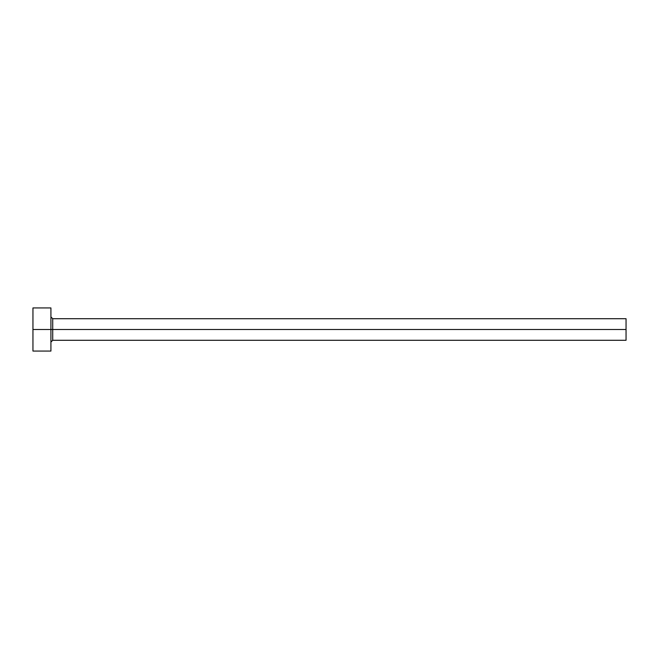 <?xml version="1.0" encoding="UTF-8"?>
<svg xmlns="http://www.w3.org/2000/svg" width="659" height="659" viewBox="0 0 659 659"><rect width="100%" height="100%" fill="white"/><g stroke="black" fill="none" stroke-linecap="round" stroke-linejoin="round"><path stroke-width="0.99" d="M32.95 351.066L32.95 307.934L32.95 329.5L626.05 329.5L626.05 340.283L626.05 329.5L52.72 329.5L52.72 318.717L52.72 329.5L32.95 329.5L32.95 351.066L50.924 351.066L50.924 307.934L50.924 351.066M50.924 342.079L52.72 340.283L52.72 329.5L52.72 340.283L626.05 340.283M626.05 329.5L626.05 318.717L626.05 329.5M626.05 318.717L52.72 318.717L50.924 316.921M32.95 307.934L50.924 307.934"/></g></svg>
